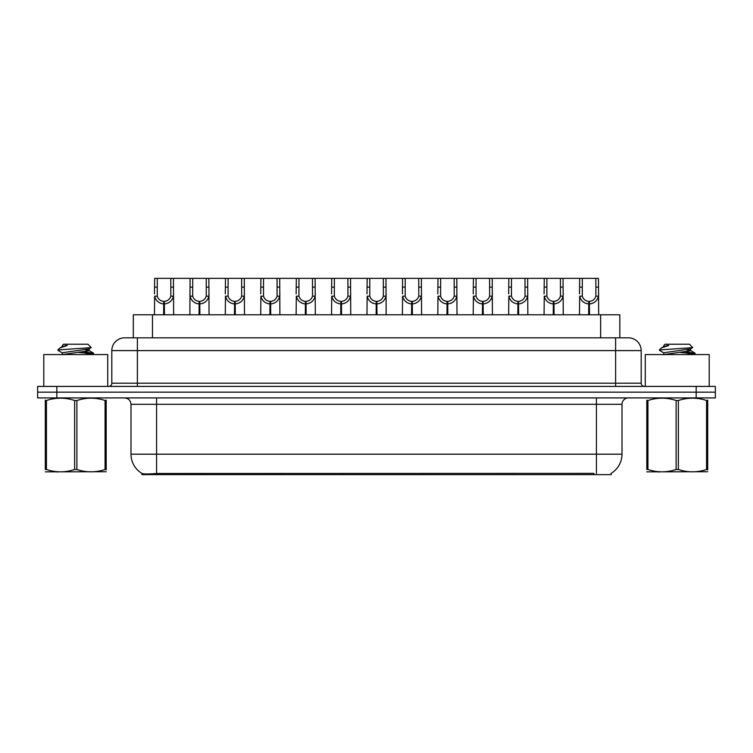 <?xml version="1.0" encoding="UTF-8"?>
<svg xmlns="http://www.w3.org/2000/svg" width="753" height="753" viewBox="0 0 753 753"><rect width="100%" height="100%" fill="white"/><g stroke="black" fill="none" stroke-linecap="round" stroke-linejoin="round"><path stroke-width="1.13" d="M129.083 337.824L133.309 337.824L133.309 314.801L619.823 314.801L619.823 337.824M611.201 473.336L611.201 474.635L141.922 474.635L141.922 473.411M130.994 454.181L156.568 454.181L156.568 404.314L130.994 404.314L130.994 454.181A22.374 22.374 0 0 0 142.053 473.486C143.71 474.126 148.548 474.126 156.568 473.486L593.872 473.373M610.947 473.486A22.374 22.374 0 0 0 622.006 454.181L622.006 404.314A6.391 6.391 0 0 1 628.397 397.913M56.833 386.411L715.35 386.411L715.35 392.162L37.65 392.162L37.65 397.913L56.833 397.913L56.833 392.162L37.65 392.162L37.65 386.411L56.833 386.411L56.833 392.162L715.35 392.162L715.35 397.913L56.833 397.913M641.189 350.606L111.811 350.606A12.782 12.782 0 0 1 124.603 337.824L628.397 337.824A12.782 12.782 0 0 1 641.189 350.606L641.189 383.211C641.358 385.141 642.422 386.204 644.38 386.411M111.811 350.606L111.811 383.211A3.2 3.2 0 0 1 108.62 386.411M163.627 314.801L163.74 301.379C160.455 301.04 158.299 299.299 157.255 296.174L157.283 278.365L173.444 278.365L173.642 314.801M163.627 303.939C158.864 303.393 155.862 300.805 154.629 296.174L154.459 314.801M154.459 293.877L154.657 278.365L157.283 278.365M164.352 314.801L164.352 301.379C167.637 301.04 169.802 299.299 170.837 296.174L170.809 278.365M164.352 301.379L164.465 314.801M163.74 301.379L163.74 314.801M173.642 293.877L173.463 296.174C172.23 300.805 169.227 303.393 164.465 303.939M173.444 278.365L190.076 278.365L189.878 314.801M199.046 314.801L199.159 301.379C195.874 301.04 193.719 299.299 192.674 296.174L192.702 278.365L208.863 278.365L209.061 314.801M199.046 303.939C194.283 303.393 191.281 300.805 190.048 296.174L189.878 293.877M199.771 314.801L199.771 301.379C203.056 301.04 205.221 299.299 206.256 296.174L206.228 278.365M199.771 301.379L199.884 314.801M199.159 301.379L199.159 314.801M209.061 293.877L208.882 296.174C207.649 300.805 204.647 303.393 199.884 303.939M192.702 278.365L190.076 278.365M234.465 314.801L234.578 301.379C231.293 301.04 229.138 299.299 228.093 296.174L228.121 278.365L244.283 278.365L244.48 314.801M234.465 303.939C229.703 303.393 226.7 300.805 225.467 296.174L225.298 314.801M225.298 293.877L225.495 278.365L228.121 278.365M235.19 314.801L235.19 301.379C238.475 301.04 240.64 299.299 241.675 296.174L241.647 278.365M235.19 301.379L235.303 314.801M234.578 301.379L234.578 314.801M244.48 293.877L244.301 296.174C243.068 300.805 240.075 303.393 235.303 303.939M269.885 314.801L269.998 301.379C266.713 301.04 264.557 299.299 263.512 296.174L263.541 278.365L279.702 278.365L279.9 314.801M269.885 303.939C265.122 303.393 262.119 300.805 260.886 296.174L260.717 314.801M260.717 293.877L260.914 278.365L263.541 278.365M270.609 314.801L270.609 301.379C273.894 301.04 276.059 299.299 277.104 296.174L277.066 278.365M270.609 301.379L270.722 314.801M269.998 301.379L269.998 314.801M279.9 293.877L279.721 296.174C278.488 300.805 275.494 303.393 270.722 303.939M305.304 314.801L305.417 301.379C302.132 301.04 299.976 299.299 298.932 296.174L298.96 278.365L315.121 278.365L315.319 314.801M305.304 303.939C300.541 303.393 297.539 300.805 296.305 296.174L296.136 314.801M296.136 293.877L296.334 278.365L298.96 278.365M306.029 314.801L306.029 301.379C309.314 301.04 311.478 299.299 312.523 296.174L312.486 278.365M306.029 301.379L306.142 314.801M305.417 301.379L305.417 314.801M315.319 293.877L315.14 296.174C313.907 300.805 310.914 303.393 306.142 303.939M208.863 278.365L225.495 278.365M244.283 278.365L260.914 278.365M279.702 278.365L296.334 278.365M107.726 386.411L107.726 354.569L43.787 354.569L43.787 386.411M709.213 386.411L709.213 354.569L645.274 354.569L645.274 386.411M106.201 471.745L45.302 471.849M106.201 469.919L106.201 469.496C106.201 472.592 106.201 472.592 106.201 469.496L105.072 469.496L105.072 400.502C95.716 397.405 86.322 397.405 76.881 400.502L74.622 400.502C65.266 397.405 55.873 397.405 46.441 400.502L45.302 400.502C45.302 397.405 45.302 397.405 45.302 400.502L45.302 400.088M76.881 400.502L76.881 469.496C86.247 472.592 95.64 472.592 105.072 469.496M76.881 469.496L74.622 469.496L74.622 400.502M106.201 400.088L106.201 400.502C106.201 397.405 106.201 397.405 106.201 400.502L105.072 400.502M85.24 354.569L93.617 353.261L84.289 351.877M93.231 354.569L93.617 353.261M92.327 353.75L79.084 352.47M62.461 352.95L58.019 350.361L58.358 349.919L57.887 350.211M62.283 354.785L62.283 352.752L89.052 348.893L91.245 347.528L87.932 344.215L63.572 344.215L62.283 345.505L62.283 346.662M91.207 347.632L58.358 349.919M57.887 349.9L60.08 347.858L67.271 345.505L65.172 345.505M106.201 400.502L106.201 469.496M46.441 400.502L46.441 469.496L45.302 469.496L45.302 400.502M46.441 469.496C55.797 472.592 65.191 472.592 74.622 469.496M45.302 469.496C45.302 472.592 45.302 472.592 45.302 469.496M89.052 348.893L89.221 350.719L85.362 349.712M62.49 354.569L89.221 350.719M60.08 347.858L62.461 346.465L67.271 345.505M707.698 471.745L646.799 471.849M707.698 469.919L707.698 469.496C707.698 472.592 707.698 472.592 707.698 469.496L706.559 469.496L706.559 400.502C697.203 397.405 687.809 397.405 678.378 400.502L676.119 400.502C666.753 397.405 657.36 397.405 647.928 400.502L646.799 400.502C646.799 397.405 646.799 397.405 646.799 400.502L646.799 400.088M678.378 400.502L678.378 469.496C687.734 472.592 697.127 472.592 706.559 469.496M678.378 469.496L676.119 469.496L676.119 400.502M707.698 400.088L707.698 400.502C707.698 397.405 707.698 397.405 707.698 400.502L706.559 400.502M686.727 354.569L695.113 353.261L685.785 351.877M694.718 354.569L695.113 353.261M693.824 353.75L680.571 352.47M663.779 354.785L663.779 352.752L690.539 348.893L692.732 347.528L689.428 344.215L665.068 344.215L663.967 345.505M692.694 347.632L659.844 349.919M659.383 349.9L661.567 347.858L668.758 345.505L666.659 345.505M707.698 400.502L707.698 469.496M647.928 400.502L647.928 469.496L646.799 469.496L646.799 400.502M647.928 469.496C657.284 472.592 666.678 472.592 676.119 469.496M646.799 469.496C646.799 472.592 646.799 472.592 646.799 469.496M690.539 348.893L690.717 350.719L686.858 349.712M663.977 354.569L690.717 350.719M661.567 347.858L663.948 346.465L668.758 345.505M340.723 314.801L340.836 301.379C337.551 301.04 335.396 299.299 334.351 296.174L334.379 278.365L350.54 278.365L350.738 314.801M340.723 303.939C335.96 303.393 332.958 300.805 331.725 296.174L331.555 314.801M331.555 293.877L331.753 278.365L334.379 278.365M341.448 314.801L341.448 301.379C344.733 301.04 346.898 299.299 347.942 296.174L347.905 278.365M341.448 301.379L341.561 314.801M340.836 301.379L340.836 314.801M350.738 293.877L350.559 296.174C349.326 300.805 346.333 303.393 341.561 303.939M376.142 314.801L376.255 301.379C372.97 301.04 370.815 299.299 369.77 296.174L369.798 278.365L385.96 278.365L386.157 314.801M376.142 303.939C371.38 303.393 368.377 300.805 367.144 296.174L366.975 314.801M366.975 293.877L367.172 278.365L369.798 278.365M376.867 314.801L376.867 301.379C380.152 301.04 382.317 299.299 383.362 296.174L383.324 278.365M376.867 301.379L376.98 314.801M376.255 301.379L376.255 314.801M386.157 293.877L385.978 296.174C384.745 300.805 381.752 303.393 376.98 303.939M411.562 314.801L411.675 301.379C408.399 301.04 406.234 299.299 405.189 296.174L405.218 278.365L421.379 278.365L421.576 314.801M411.562 303.939C406.799 303.393 403.796 300.805 402.563 296.174L402.394 314.801M402.394 293.877L402.591 278.365L405.218 278.365M412.286 314.801L412.286 301.379C415.571 301.04 417.736 299.299 418.781 296.174L418.743 278.365M412.286 301.379L412.399 314.801M411.675 301.379L411.675 314.801M421.576 293.877L421.398 296.174C420.165 300.805 417.171 303.393 412.399 303.939M315.121 278.365L331.753 278.365M350.54 278.365L367.172 278.365M385.96 278.365L402.591 278.365M446.981 314.801L447.094 301.379C443.818 301.04 441.653 299.299 440.609 296.174L440.637 278.365L456.798 278.365L456.996 314.801M446.981 303.939C442.218 303.393 439.215 300.805 437.982 296.174L437.813 314.801M437.813 293.877L438.011 278.365L440.637 278.365M447.706 314.801L447.706 301.379C450.991 301.04 453.155 299.299 454.2 296.174L454.163 278.365M447.706 301.379L447.819 314.801M447.094 301.379L447.094 314.801M456.996 293.877L456.817 296.174C455.584 300.805 452.591 303.393 447.819 303.939M482.4 314.801L482.513 301.379C479.237 301.04 477.073 299.299 476.028 296.174L476.056 278.365L492.217 278.365L492.415 314.801M482.4 303.939C477.637 303.393 474.635 300.805 473.402 296.174L473.232 314.801M473.232 293.877L473.43 278.365L476.056 278.365M483.125 314.801L483.125 301.379C486.41 301.04 488.575 299.299 489.619 296.174L489.582 278.365M483.125 301.379L483.238 314.801M482.513 301.379L482.513 314.801M492.415 293.877L492.236 296.174C491.003 300.805 488.01 303.393 483.238 303.939M517.819 314.801L517.932 301.379C514.657 301.04 512.492 299.299 511.447 296.174L511.475 278.365L527.637 278.365L527.834 314.801M517.819 303.939C513.057 303.393 510.054 300.805 508.821 296.174L508.651 314.801M508.651 293.877L508.849 278.365L511.475 278.365M518.544 314.801L518.544 301.379C521.829 301.04 523.994 299.299 525.039 296.174L525.001 278.365M518.544 301.379L518.657 314.801M517.932 301.379L517.932 314.801M527.834 293.877L527.655 296.174C526.422 300.805 523.429 303.393 518.657 303.939M553.239 314.801L553.351 301.379C550.076 301.04 547.911 299.299 546.866 296.174L546.894 278.365L563.056 278.365L563.253 314.801M553.239 303.939C548.476 303.393 545.473 300.805 544.24 296.174L544.071 314.801M544.071 293.877L544.268 278.365L546.894 278.365M553.963 314.801L553.963 301.379C557.248 301.04 559.413 299.299 560.458 296.174L560.42 278.365M553.963 301.379L554.076 314.801M553.351 301.379L553.351 314.801M563.253 293.877L563.075 296.174C561.842 300.805 558.848 303.393 554.076 303.939M588.658 314.801L588.771 301.379C585.495 301.04 583.33 299.299 582.285 296.174L582.314 278.365L598.475 278.365L598.673 314.801M588.658 303.939C583.895 303.393 580.892 300.805 579.669 296.174L579.49 314.801M579.49 293.877L579.688 278.365L582.314 278.365M589.383 314.801L589.383 301.379C592.667 301.04 594.832 299.299 595.877 296.174L595.839 278.365M589.383 301.379L589.495 314.801M588.771 301.379L588.771 314.801M598.673 293.877L598.494 296.174C597.261 300.805 594.268 303.393 589.495 303.939M421.379 278.365L438.011 278.365M456.798 278.365L473.43 278.365M492.217 278.365L508.849 278.365M527.637 278.365L544.268 278.365M563.056 278.365L579.688 278.365M593.938 474.635L593.938 473.373M159.184 474.635L159.184 473.373M152.483 337.824L152.483 314.801M600.64 337.824L600.64 314.801M596.432 397.913L596.432 404.314L156.568 404.314L156.568 397.913M622.006 404.314L596.432 404.314L596.432 454.181L622.006 454.181M596.432 473.486L596.432 454.181L156.568 454.181L156.568 473.486M696.167 397.913L696.167 386.411M137.385 386.411L137.385 337.824M111.811 383.211L641.189 383.211M615.615 337.824L615.615 386.411M157.283 287.128L154.657 287.128M157.255 296.174L154.629 296.174M173.463 296.174L170.837 296.174M173.444 287.128L170.809 287.128M192.702 287.128L190.076 287.128M192.674 296.174L190.048 296.174M208.882 296.174L206.256 296.174M208.863 287.128L206.228 287.128M228.121 287.128L225.495 287.128M228.093 296.174L225.467 296.174M244.301 296.174L241.675 296.174M244.283 287.128L241.647 287.128M263.541 287.128L260.914 287.128M263.512 296.174L260.886 296.174M279.721 296.174L277.104 296.174M279.702 287.128L277.066 287.128M298.96 287.128L296.334 287.128M298.932 296.174L296.305 296.174M315.14 296.174L312.523 296.174M315.121 287.128L312.486 287.128M334.379 287.128L331.753 287.128M334.351 296.174L331.725 296.174M350.559 296.174L347.942 296.174M350.54 287.128L347.905 287.128M369.798 287.128L367.172 287.128M369.77 296.174L367.144 296.174M385.978 296.174L383.362 296.174M385.96 287.128L383.324 287.128M405.218 287.128L402.591 287.128M405.189 296.174L402.563 296.174M421.398 296.174L418.781 296.174M421.379 287.128L418.743 287.128M440.637 287.128L438.011 287.128M440.609 296.174L437.982 296.174M456.817 296.174L454.2 296.174M456.798 287.128L454.163 287.128M476.056 287.128L473.43 287.128M476.028 296.174L473.402 296.174M492.236 296.174L489.619 296.174M492.217 287.128L489.582 287.128M511.475 287.128L508.849 287.128M511.447 296.174L508.821 296.174M527.655 296.174L525.039 296.174M527.637 287.128L525.001 287.128M546.894 287.128L544.268 287.128M546.866 296.174L544.24 296.174M563.075 296.174L560.458 296.174M563.056 287.128L560.42 287.128M582.314 287.128L579.688 287.128M582.285 296.174L579.669 296.174M598.494 296.174L595.877 296.174M598.475 287.128L595.839 287.128M130.994 404.314C130.617 400.427 128.481 398.299 124.603 397.913M58.442 471.67L57.727 472.084M89.052 350.522L93.485 353.119M659.929 471.67L659.214 472.084M663.779 345.505L663.779 346.662M690.539 350.522L694.981 353.119M663.948 352.95L659.506 350.361"/></g></svg>
